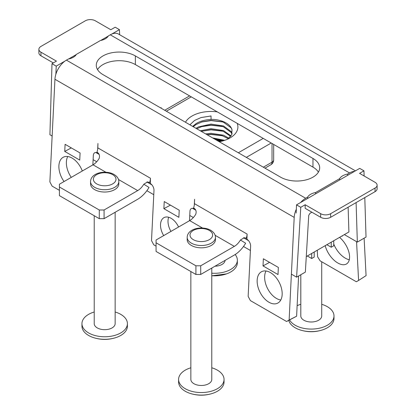 <?xml version="1.0" encoding="UTF-8"?>
<svg xmlns="http://www.w3.org/2000/svg" width="416" height="416" viewBox="0 0 416 416"><rect width="100%" height="100%" fill="white"/><g stroke="black" fill="none" stroke-linecap="round" stroke-linejoin="round"><path stroke-width="0.62" d="M212.602 137.909L224.744 140.312M214.292 138.887L223.48 140.717M205.66 133.9L211.047 133.312L223.512 135.19L228.94 138.247M206.898 134.618L211.047 134.238L221.983 135.59L228.368 138.715M200.268 130.79L211.047 128.695L223.512 130.572L231.02 135.923M201.256 131.357L211.047 129.62L221.983 130.972L223.512 131.498L230.693 136.386M195.957 128.3L198.583 126.88L211.047 124.077L223.512 125.954L231.213 131.617L232.071 133.676M196.742 128.752L202.093 126.469L211.047 125.003L221.983 126.355L223.512 126.88L231.213 132.538L231.936 134.108M192.65 126.391L196.056 123.625C200.216 121.098 205.213 119.714 211.047 119.465L211.047 119.345A21.206 12.241 0 0 1 231.998 129.698L231.743 134.597L227.984 139.006M193.232 126.724L196.056 124.545L202.093 121.852L211.047 120.385L221.983 121.742L223.512 122.262L231.213 127.92L231.998 129.698M215.904 139.818L222.118 141.102M220.891 141.398A26.858 15.506 0 0 0 217.584 140.785M189.883 124.795L194.61 120.432L201.063 117.551L211.047 115.955L211.047 119.345M185.468 122.247A26.858 15.506 180 0 1 192.057 116.007A26.858 15.506 180 0 1 217.318 111.894M237.162 123.354A26.858 15.506 180 0 1 230.038 137.935A26.858 15.506 180 0 1 219.237 141.742M214.692 139.116L222.612 140.41M207.137 134.753L211.047 134.451L222.612 135.793M201.458 131.29L211.047 129.834L222.612 131.175M201.458 126.672L211.047 125.216L222.612 126.558M201.458 122.054L211.047 120.598L222.612 121.94M200.907 117.598L211.047 115.986M163.691 235.602A14.134 8.627 63 0 1 164.107 217.573A14.134 8.627 63 0 1 171.111 218.306A14.134 8.627 63 0 1 178.578 227.006M170.945 231.41A14.134 8.627 63 0 1 168.662 217.261M268.928 302.229A17.67 10.78 63 0 1 257.774 286.156A17.67 10.78 63 0 1 261.638 271.658A17.67 10.78 63 0 1 270.395 272.579A17.67 10.78 63 0 1 281.549 288.647A17.67 10.78 63 0 1 277.68 303.144A17.67 10.78 63 0 1 268.928 302.229M280.79 299.998A17.67 10.78 63 0 1 276.411 298.412A17.67 10.78 63 0 1 266.011 270.998M64.048 181.542A17.67 10.78 63 0 1 63.372 157.191A17.67 10.78 63 0 1 72.124 158.106A17.67 10.78 63 0 1 82.306 171.007M71.276 177.372A17.67 10.78 63 0 1 67.746 156.525M312.967 158.46A22.901 13.224 180 0 1 319.67 167.809A22.901 13.224 180 0 1 312.967 177.159A22.901 13.224 180 0 1 280.582 177.159L102.981 74.62A22.901 13.224 180 0 1 96.273 65.276A22.901 13.224 180 0 1 110.412 53.061A22.901 13.224 180 0 1 135.366 55.926L312.967 158.46L312.967 167.118A22.901 13.224 180 0 1 318.412 172.136M354.52 171.382A16.255 9.386 120 0 0 349.528 172.947L110.276 34.814L108.347 35.927A12.459 7.192 180 0 1 105.31 38.792A12.459 7.192 180 0 1 100.355 40.544L76.362 54.397A12.459 7.192 180 0 1 73.325 57.257A12.459 7.192 180 0 1 68.37 59.015L66.42 60.138L305.666 198.266L307.616 197.142A12.459 7.192 180 0 1 315.614 192.525L315.614 193.84M333.736 244.052A17.67 9.584 -122.8 0 0 345.29 258.164A17.67 9.584 -122.8 0 0 349.3 259.745M325.198 245.669A17.67 9.584 -122.8 0 0 337.808 262.99A17.67 9.584 -122.8 0 0 346.653 263.858A17.67 9.584 -122.8 0 0 339.586 237.364M161.174 108.217L161.143 107.614L161.096 108.17M341.588 236.205L343.034 235.373M342.098 236.184L342.389 236.028M356.559 241.654L358.592 280.457L356.335 281.757L320.148 260.863L317.611 256.797L317.268 250.25M358.592 280.457L366.075 275.626L364.114 238.186M110.276 34.814A16.255 9.386 -60 0 1 118.409 34.008L355.43 170.851M349.528 172.947L347.599 174.06L347.599 175.375M307.616 198.458L307.616 197.142M315.614 192.525L339.602 178.677L339.602 179.993M339.602 178.677A12.459 7.192 180 0 1 347.599 174.06M97.536 69.602A22.901 13.224 180 0 1 135.366 64.579L312.967 167.118M194.298 205.15L194.584 199.29L194.454 203.663A12.438 7.181 -60 0 1 193.606 207.943C195.915 209.264 196.638 211.359 195.78 214.224A12.438 7.181 -60 0 1 189.67 220.605L156.057 240.011L156.057 251.436L195.915 274.451L200.715 274.451L234.328 255.044A23.041 13.302 120 0 0 245.643 243.23L240.438 240.011L244.202 237.718L246.979 238.326M156.057 242.778L195.915 265.793L195.915 274.451M195.915 265.793L200.715 265.793L200.715 274.451M97.661 149.36L97.952 143.494L97.817 147.872A12.438 7.181 -60 0 1 96.97 152.152C99.278 153.473 100.006 155.568 99.143 158.434A12.438 7.181 -60 0 1 93.033 164.809L59.42 184.215L59.42 195.645L99.284 218.66L104.078 218.66L137.696 199.254A23.041 13.302 120 0 0 149.011 187.439L143.801 184.22L147.566 181.927L149.625 182.551A12.438 7.181 120 0 0 150.472 178.272L150.296 183.477A5.652 3.453 63 0 1 153.982 190.481L151.507 240.583L153.764 244.811L156.057 246.137M200.715 265.793L234.328 246.386A12.438 7.181 120 0 0 240.438 240.011M246.262 238.342A12.438 7.181 120 0 0 247.109 234.062L246.932 239.268A5.652 3.453 63 0 1 250.619 246.272L248.144 296.374L250.401 300.607L286.582 321.495L296.608 316.222L289.125 320.034L294.195 217.386L54.943 79.258A16.255 9.386 -60 0 1 66.42 60.138M296.608 316.222L298.594 276.011M305.666 198.266A16.255 9.386 120 0 0 300.68 202.462M296.332 209.186A16.255 9.386 120 0 0 294.195 217.386M54.943 79.258L49.873 181.906L52.13 186.134L59.42 190.341M92.862 164.908L93.33 155.464A5.652 3.453 63 0 1 94.76 152.734A5.652 3.453 63 0 1 97.484 152.984L97.505 152.558M97.812 152.818L97.484 152.984M189.498 220.704L189.966 211.255A5.652 3.453 63 0 1 191.396 208.53A5.652 3.453 63 0 1 194.116 208.775L194.137 208.348M194.449 208.608L194.116 208.775M286.582 321.495L289.125 320.034M64.745 151.429L65.094 144.316L80.09 152.974L79.737 160.087L64.745 151.429L71.292 147.893M163.878 208.666L164.232 201.552L179.223 210.205L178.87 217.324L163.878 208.666L170.43 205.13M263.011 265.902L263.364 258.783L278.356 267.441L278.008 274.555L263.011 265.902L269.563 262.366M149.625 182.551L150.342 182.53M59.42 186.987L99.284 210.002L104.078 210.002L137.696 190.596A12.438 7.181 120 0 0 143.801 184.22M99.284 210.002L99.284 218.66M104.078 210.002L104.078 218.66M211.775 275.72A22.729 13.125 0 0 0 226.507 273.889A22.729 13.125 0 0 0 230.703 271.981A22.729 13.125 0 0 0 237.359 262.699L237.359 260.161A22.729 13.125 -0 0 0 235.165 254.535M211.775 273.182A22.729 13.125 -0 0 0 230.703 269.443A22.729 13.125 -0 0 0 237.359 260.161M225.082 260.38A10.462 6.037 180 0 1 215.01 266.198M94.219 311.99A22.729 13.125 -0 0 0 88.608 314.361A22.729 13.125 -0 0 0 81.952 323.643L81.952 326.18A22.729 13.125 0 0 0 92.804 337.371A22.729 13.125 0 0 0 116.558 337.371A22.729 13.125 0 0 0 120.754 335.457A22.729 13.125 0 0 0 127.41 326.18L127.41 323.643A22.729 13.125 -0 0 0 115.144 311.99M81.952 323.643A22.729 13.125 -0 0 0 95.982 335.764A22.729 13.125 -0 0 0 120.754 332.92A22.729 13.125 -0 0 0 127.41 323.643M94.687 189.639A14.134 8.159 0 0 0 110.089 191.412A14.134 8.159 0 0 0 118.815 183.872L118.815 181.563A14.134 8.159 180 0 1 110.089 189.103A14.134 8.159 180 0 1 94.687 187.335A14.134 8.159 180 0 1 90.548 181.563L90.548 183.872A14.134 8.159 0 0 0 94.687 189.639M115.144 212.269L115.144 323.643A10.462 6.037 180 0 1 108.685 329.222A10.462 6.037 180 0 1 97.287 327.912A10.462 6.037 180 0 1 94.219 323.643L94.219 215.738M288.772 320.382A22.729 13.125 0 0 0 299.39 329.685A22.729 13.125 0 0 0 323.144 329.68A22.729 13.125 0 0 0 327.34 327.772A22.729 13.125 0 0 0 333.996 318.495L333.996 315.952A22.729 13.125 -0 0 0 321.724 304.304M289.614 319.951A22.729 13.125 -0 0 0 327.34 325.234A22.729 13.125 -0 0 0 333.996 315.952M300.804 304.304A22.729 13.125 -0 0 0 297.128 305.677M321.724 261.773L321.724 315.952A10.462 6.037 180 0 1 315.271 321.532A10.462 6.037 180 0 1 303.867 320.226A10.462 6.037 180 0 1 300.804 315.952L300.804 274.737M190.856 367.78A22.729 13.125 -0 0 0 185.245 370.152A22.729 13.125 -0 0 0 178.589 379.434L178.589 381.971A22.729 13.125 0 0 0 189.441 393.162A22.729 13.125 0 0 0 213.195 393.162A22.729 13.125 0 0 0 217.391 391.253A22.729 13.125 0 0 0 224.047 381.971L224.047 379.434A22.729 13.125 -0 0 0 211.775 367.78M178.589 379.434A22.729 13.125 -0 0 0 192.618 391.555A22.729 13.125 -0 0 0 217.391 388.71A22.729 13.125 -0 0 0 224.047 379.434M191.324 245.435A14.134 8.159 0 0 0 206.726 247.203A14.134 8.159 0 0 0 215.452 239.663L215.452 237.354A14.134 8.159 180 0 1 206.726 244.894A14.134 8.159 180 0 1 191.324 243.126A14.134 8.159 180 0 1 187.179 237.354L187.179 239.663A14.134 8.159 0 0 0 191.324 245.435M211.775 268.065L211.775 379.434A10.462 6.037 180 0 1 205.322 385.013A10.462 6.037 180 0 1 193.918 383.703A10.462 6.037 180 0 1 190.856 379.434L190.856 271.528M311.896 212.222L309.951 213.346L308.734 215.337L305.354 272.106L296.608 277.16L291.392 274.144M311.704 253.458L311.704 258.513L314.205 257.072L314.205 252.018M331.235 242.185L331.235 247.239L333.736 245.794L333.736 240.739M306.28 256.594L348.904 231.982L348.124 207.199M364.114 175.978L363.953 170.825L359.57 173.358L375.045 182.291A7.067 4.082 180 0 1 377.114 185.177A7.067 4.082 180 0 1 375.045 188.058L330.663 213.684A7.067 4.082 180 0 1 320.668 213.684L305.193 204.75L300.763 207.308L296.608 277.16M320.668 213.684L320.668 217.282A7.067 4.082 0 0 0 330.663 217.282L375.045 191.662A7.067 4.082 0 0 0 377.114 188.776L377.114 185.177M320.668 217.282L305.141 208.317L305.193 204.75M307.33 255.986L311.704 258.513M326.856 244.712L331.235 247.239M356.096 202.602L357.334 242.102L366.028 237.078L364.79 197.579M344.36 234.608L357.334 242.102M53.31 62.925L40.955 55.796A7.067 4.082 180 0 1 38.886 52.91L38.886 49.306A7.067 4.082 180 0 1 40.955 46.42L85.337 20.8A7.067 4.082 180 0 1 95.332 20.8L110.807 29.734L115.185 27.206L119.423 29.65L119.662 34.736M296.166 213.013L296.525 204.864L359.715 168.381L363.953 170.825M296.525 204.864L300.763 207.308M250.411 250.484L243.495 246.496M193.352 217.542L189.758 215.467M153.774 194.693L146.858 190.7M96.715 161.751L93.122 159.676M52.14 136.016L49.92 134.732L51.995 63.684L56.43 61.126L40.955 52.192A7.067 4.082 180 0 1 38.886 49.306M64.906 61.126L56.233 66.134L55.879 74.204M119.423 29.65L111.79 34.055M108.248 36.104L100.656 40.487M76.263 54.569L68.671 58.952M95.836 152.5L99.112 154.393M146.89 181.974L151.897 184.865M192.473 208.291L195.749 210.184M243.526 237.765L248.534 240.656M56.233 66.134L51.995 63.684M191.256 96.85L166.369 111.218M238.337 152.766L263.224 138.398M263.323 167.196L272.022 162.172L272.022 143.478M271.222 143.016L246.334 157.383M264.982 168.152L270.847 164.762A5.652 3.266 -120 0 0 272.022 162.172A5.652 3.266 0 0 0 273.676 159.864L273.676 144.435M135.366 64.579L135.366 55.926M189.67 220.605L202.535 228.03M215.129 235.3L234.328 246.386M194.454 203.663L247.109 234.062M150.472 178.272L97.817 147.872M137.696 190.596L118.492 179.509M105.903 172.24L93.033 164.809M96.684 183.872A11.31 6.531 0 0 0 112.679 183.872A11.31 6.531 0 0 0 112.679 174.637A11.31 6.531 0 0 0 96.684 174.637A11.31 6.531 0 0 0 96.684 183.872M193.32 239.663A11.31 6.531 0 0 0 209.316 239.663A11.31 6.531 0 0 0 209.316 230.428A11.31 6.531 0 0 0 193.32 230.428A11.31 6.531 0 0 0 193.32 239.663M375.045 188.058L375.045 191.662M330.663 213.684L330.663 217.282M40.955 52.192L40.955 55.796M164.715 110.261L189.602 95.893M270.847 164.762A5.652 5.652 0 0 0 273.676 159.864M211.775 275.813L226.507 273.889M92.804 337.371C100.724 340.085 108.644 340.085 116.558 337.371M118.815 181.563C118.82 178.807 117.244 176.452 114.093 174.496C106.148 169.837 90.875 172.39 90.548 181.563M299.39 329.685C307.31 332.4 315.224 332.4 323.144 329.685M189.441 393.162C197.361 395.876 205.275 395.876 213.195 393.162M215.452 237.354C215.452 234.598 213.876 232.242 210.725 230.287C202.784 225.633 187.507 228.181 187.179 237.354"/></g></svg>
